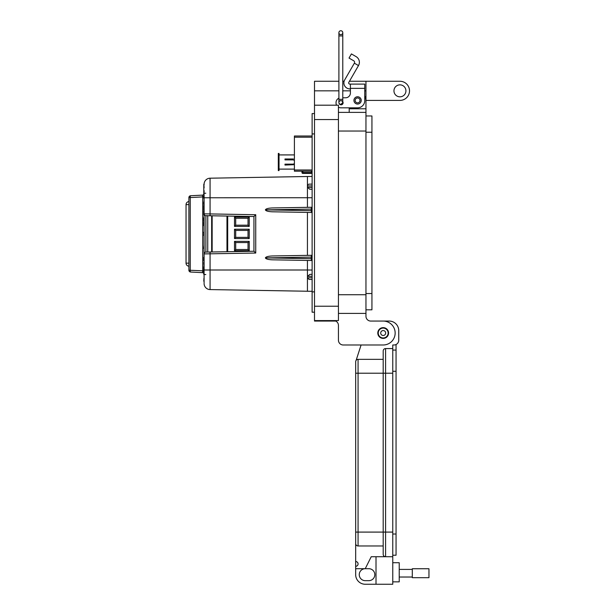 <?xml version="1.0" encoding="UTF-8"?>
<svg xmlns="http://www.w3.org/2000/svg" width="615" height="615" viewBox="0 0 615 615"><rect width="100%" height="100%" fill="white"/><g stroke="black" fill="none" stroke-linecap="round" stroke-linejoin="round"><path stroke-width="0.92" d="M293.393 158.978L284.991 158.978L293.393 158.978M294.401 164.682L284.991 165.058L284.991 164.144L293.163 164.144L294.401 163.69M294.401 160.346L293.163 159.885L284.991 159.885L284.991 158.978L284.991 159.885M286.221 154.934L294.393 154.903L279.041 154.903L279.041 153.442L278.311 153.442L278.311 156.364L279.041 156.364L279.041 154.934L290.472 154.934M290.472 169.102L279.041 169.102L279.041 156.364M281.209 169.125L294.393 169.125L279.041 169.125L279.041 170.586L278.311 170.586L278.311 167.672L279.041 167.672M312.113 173.415L302.872 173.415A0.915 0.915 0 0 1 301.957 172.5L301.957 171.178M278.311 156.364L278.311 167.672M294.401 136L312.113 136L294.401 136L294.401 137.199L312.113 137.199M312.113 169.986L294.401 169.986L294.401 171.178L312.113 171.178M294.401 169.986L294.401 137.199M364.757 90.105L364.757 96.094A8.379 8.379 0 0 1 365.956 100.414L399.942 100.414A9.571 9.571 0 0 0 409.513 90.835A9.571 9.571 0 0 0 399.942 81.265L365.956 81.265L365.956 313.404L338.435 313.404L365.956 313.404L365.956 316.271A4.789 4.789 0 0 0 370.745 321.061L383.191 321.061A11.969 11.969 0 0 1 395.153 333.023A11.969 11.969 0 0 1 383.191 344.992L343.224 344.992L361.09 344.992L356.293 359.813L361.09 344.992M393.954 90.835A5.981 5.981 0 0 1 399.942 84.855A5.981 5.981 0 0 1 405.923 90.835A5.981 5.981 0 0 1 399.942 96.824A5.981 5.981 0 0 1 393.954 90.835M377.802 333.023A5.381 5.381 0 0 1 383.191 327.641A5.381 5.381 0 0 1 388.572 333.023A5.381 5.381 0 0 1 383.191 338.411A5.381 5.381 0 0 1 377.802 333.023M365.956 100.414L365.956 108.786L349.205 108.786L349.205 107.825L340.833 107.825L357.584 107.825A7.18 7.18 0 0 0 364.757 100.652L364.757 88.36L350.404 88.36L350.404 92.996A4.782 4.782 0 0 1 345.615 97.777A4.782 4.782 0 0 0 350.404 92.996M365.956 115.966L371.937 115.966L371.937 309.814L365.956 309.814L371.937 309.814M365.956 316.271A4.789 4.789 0 0 0 370.745 321.061L383.191 321.061M365.956 112.376L338.435 112.376M349.205 112.376L349.205 107.825M338.896 81.265L314.503 81.265L314.503 321.061L335.736 321.061A4.789 4.789 0 0 1 338.435 325.366L338.435 340.203A4.789 4.789 0 0 0 343.224 344.992M365.956 81.265L349.443 81.265M344.123 81.265L342.778 81.265M335.736 321.061A4.789 4.789 0 0 1 338.435 325.366L338.435 340.203M338.435 320.584L314.503 320.584L338.435 320.584L338.435 306.224L314.503 306.224M314.503 105.196L338.435 105.196L338.435 306.224M336.051 105.196L336.559 105.196A4.782 4.782 0 0 1 336.051 103.043L336.051 102.567L336.051 103.043M314.503 113.575L312.113 113.575L312.113 312.205L314.503 312.205L312.113 312.205M353.933 100.414A3.652 3.652 0 0 1 357.584 96.763A3.652 3.652 0 0 1 361.228 100.414A3.652 3.652 0 0 1 357.584 104.058A3.652 3.652 0 0 1 353.933 100.414M340.833 100.783A2.037 2.037 0 0 1 341.917 100.952M342.778 101.69A2.037 2.037 0 0 1 341.502 104.788A2.037 2.037 0 0 1 339.219 103.643L340.833 104.504A1.937 1.937 0 0 1 338.896 102.567A1.937 1.937 0 0 1 340.833 100.622A1.937 1.937 0 0 1 342.778 102.567A1.937 1.937 0 0 1 340.833 104.504A1.937 1.937 0 0 1 338.896 102.567A1.937 1.937 0 0 1 340.833 100.622M356.1 56.626A6.55 6.55 0 0 1 358.499 65.574L354.355 63.184A1.76 1.76 0 0 0 353.71 60.77L349.02 58.064L351.411 53.92L356.1 56.626M358.499 65.574L348.836 82.31A1.199 1.199 0 0 0 349.874 84.101L364.757 84.101L364.757 88.36M354.355 63.184L344.692 79.919A5.981 5.981 0 0 0 349.874 88.891L350.404 88.891M345.615 97.777L342.778 97.777M338.896 98.192A4.782 4.782 0 0 0 336.051 102.567M338.435 107.187A4.782 4.782 0 0 0 340.833 107.825M350.404 84.101L350.404 88.36M360.013 100.414A2.429 2.429 0 0 1 357.584 102.843A2.429 2.429 0 0 1 355.147 100.414A2.429 2.429 0 0 1 357.584 97.977A2.429 2.429 0 0 1 360.013 100.414M388.134 333.023A4.943 4.943 0 0 1 383.191 337.973A4.943 4.943 0 0 1 378.24 333.023A4.943 4.943 0 0 1 383.191 328.079A4.943 4.943 0 0 1 388.134 333.023M385.659 333.023A2.475 2.475 0 0 1 383.191 335.498A2.475 2.475 0 0 1 380.716 333.023A2.475 2.475 0 0 1 383.191 330.555A2.475 2.475 0 0 1 385.659 333.023M342.778 32.687L342.778 35.924L338.896 35.924L338.896 99.33L342.778 99.33L342.778 32.687A1.937 1.937 0 0 0 340.833 30.75A1.937 1.937 0 0 0 338.896 32.687A1.937 1.937 0 0 0 340.833 34.632A1.937 1.937 0 0 0 342.778 32.687A1.937 1.937 0 0 0 340.833 30.75A1.937 1.937 0 0 0 338.896 32.687L338.896 32.687A1.937 1.937 0 0 0 340.833 34.632M342.77 102.513L340.833 104.504M392.762 581.859L399.22 581.859L399.22 562.717L392.762 562.717M355.67 568.698L365.241 568.698A5.981 5.981 0 0 0 359.26 574.679A5.981 5.981 0 0 0 365.241 580.66L368.831 580.66A5.981 5.981 0 0 0 374.812 574.679A5.981 5.981 0 0 0 368.831 568.698L365.241 568.698L371.222 556.736L385.582 556.736A2.391 2.391 0 0 1 383.191 554.346L383.191 532.09L383.191 554.346A2.391 2.391 0 0 0 385.582 556.736L392.762 556.736L392.762 584.25L365.241 584.25A9.571 9.571 0 0 1 355.67 574.679L355.67 361.735L355.67 373.22L358.068 373.22L358.068 359.345L383.191 359.345L383.191 350.973L383.191 532.09L383.191 359.345M392.762 532.09L385.582 532.09L385.582 556.736L392.762 556.736L392.762 344.992L393.954 344.992A4.782 4.782 0 0 0 398.743 340.203L398.743 330.632A9.571 9.571 0 0 0 389.172 321.061L383.445 321.061M355.67 543.575A2.391 2.391 0 0 0 358.068 545.966A2.391 2.391 0 0 1 355.67 543.575A2.391 2.391 0 0 0 358.068 545.966L358.068 532.09L355.67 532.09L355.67 543.575A2.391 2.391 0 0 0 358.068 545.966L383.191 545.966M376.011 556.736L376.011 584.25M392.762 348.574L385.582 348.574A2.391 2.391 0 0 0 383.191 350.973M355.67 361.735A2.391 2.391 0 0 1 358.068 359.345A2.391 2.391 0 0 0 355.67 361.735A2.391 2.391 0 0 1 358.068 359.345A3.59 3.59 0 0 0 356.293 359.813M355.67 561.518A2.391 2.391 0 0 1 358.068 563.917A2.391 2.391 0 0 1 355.67 566.307M412.296 569.405L399.22 569.405M412.296 577.024L399.22 577.024M428.955 577.685L428.955 568.744L412.296 568.744L412.296 577.685L428.955 577.685M396.052 344.508L396.052 555.222L392.762 555.222L396.052 555.222M396.052 350.073L392.762 350.073M312.113 291.318L210.069 289.58L210.069 270L307.431 270L307.431 260.429L312.113 260.514L272.376 259.822L307.431 260.429M307.431 291.279L307.431 277.842L312.113 277.726M311.459 207.27L311.228 209.092L265.388 209.876C265.857 208.777 268.186 208.139 272.376 207.955L312.113 207.263L307.431 207.34L307.431 176.497L210.069 178.196L210.069 213.928L255.732 214.727L255.732 253.042L204.095 253.91L204.095 214.781M202.412 195.124L190.627 195.747L202.366 195.132L202.742 196.915L204.095 196.915L204.095 196.239M204.095 271.154L204.095 271.599L202.75 271.2L202.366 272.645A1.822 1.822 0 0 1 203.788 273.452L203.788 274.344M203.788 274.351L203.788 271.868M266.218 257.9L265.388 257.9C265.857 256.801 268.186 256.163 272.376 255.971L311.459 255.294L311.228 257.108L266.218 257.9L311.228 258.677L311.459 260.499M311.459 255.294L307.431 255.363L307.431 212.413L312.113 212.49L272.376 211.798C268.186 211.614 265.857 210.968 265.388 209.876M312.113 257.101L311.228 257.116L311.228 258.677L312.113 258.692M266.218 209.876L311.228 210.661L311.228 209.092L312.113 209.085M311.228 210.661L311.459 212.482M272.376 259.822C268.186 259.63 265.857 258.992 265.388 257.9M312.113 279.471L309.076 279.418L307.431 277.842L307.431 276.435L309.906 274.375L312.113 274.336L309.906 274.375M312.113 276.212L307.431 276.435L307.431 270L312.113 270.039M307.431 176.497L312.113 176.459M309.222 184.154L312.113 184.1L309.222 184.154A1.822 1.822 0 0 0 307.477 185.569L307.685 185.054M312.113 189.243L309.653 189.197L312.113 189.243L309.653 189.197L307.523 187.367L307.477 185.569M312.113 185.915L307.439 185.976M307.523 187.367L312.113 187.429M203.788 205.725L203.788 207.647L203.788 205.725M203.788 257.393L203.788 257.939M203.788 225.374L204.065 224.175M203.972 192.995L204.065 194.87L203.788 193.571M203.788 185.792L203.788 185.115M203.788 190.135L203.788 191.749M188.897 270.208L188.897 197.569L190.25 197.569L190.25 270.208A1.822 0.469 93 0 0 190.627 272.03L202.366 272.645L190.627 272.03A1.822 1.822 0 0 1 188.897 270.208L203.796 270.861M203.788 220.67L203.788 217.748M203.788 220.793L203.788 217.895M203.788 210.845L203.826 212.006L204.095 211.068M203.788 213.467L203.826 212.006M203.788 207.647L203.788 205.579M203.788 260.729L203.788 259.246M203.788 257.916L203.788 258.523M203.788 209.976L203.788 207.501M203.788 202.327L203.788 204.388M203.788 262.636L204.065 266.218L204.095 261.529M203.788 225.159L203.788 224.529M204.095 222.638L203.972 218.955L203.972 222.638L203.788 220.708M203.788 220.647L204.095 218.955M203.788 235.03L203.788 235.514M203.972 233.861L203.788 232.155L204.095 233.062M203.972 233.131L203.972 232.401M203.788 232.931L203.788 232.155L204.095 233.177M203.788 235.091L204.095 233.815M203.788 248.468L204.095 245.093M203.788 280.763L204.095 278.234M203.788 281.193L203.942 278.234L204.095 281.309M203.788 266.702L203.788 270.815M203.788 193.548L203.788 194.148M203.788 198.268L203.788 184.462M202.75 271.2L202.742 196.915L190.25 197.569A1.822 0.469 87 0 1 190.627 195.747A1.822 1.822 0 0 0 188.897 197.569M204.065 274.621L203.788 273.452M203.788 187.506L204.095 187.906M203.788 187.029L203.788 184.308M203.788 192.564L203.788 190.658M204.095 190.612L204.095 192.387M203.788 214.082L203.788 214.781L203.788 214.082M204.095 216.126L204.095 215.404M204.095 212.021L204.095 213.244M204.095 204.388L203.788 206.448M204.095 201.113L203.788 202.473L204.065 201.02M204.065 222.638L203.788 225.72M203.788 224.144L203.788 222.284L204.095 224.144M203.788 234L204.095 235.184M203.788 196.362L203.788 194.878L203.788 196.362M203.972 187.906L204.095 187.46M203.788 185.077L204.095 186.845M203.972 184.131L204.095 185.077M204.065 218.955L204.095 217.472M204.095 259.246L204.095 261.006M204.095 207.224L204.095 210.253M204.065 261.529L204.095 262.828M204.095 282.839L204.065 271.092M204.095 194.87L204.095 196.639M204.065 197.161L204.095 198.453M204.095 271.538L204.095 270.861M202.366 195.132L203.035 194.963L202.366 195.132A1.822 1.822 0 0 0 203.788 194.317M203.972 186.845L204.095 187.375M207.739 270L204.095 270L204.095 253.864M205.833 252.089L253.941 251.251L253.941 216.518L205.833 215.681M204.095 213.905L204.095 197.769L312.113 197.73M207.739 215.711L205.887 215.681L205.887 252.089A1.822 1.822 0 0 0 204.095 253.91A1.822 1.822 0 0 1 205.887 252.089L207.739 252.058L207.739 215.711L210.084 215.757M210.084 252.019L207.739 252.058M204.095 184.177L204.095 184.938M209.999 180.018L210.069 178.196A6.081 6.081 -91 0 0 204.095 184.269A6.081 6.081 -91 0 1 210.069 178.196L209.969 178.196M204.095 213.859A1.822 1.822 0 0 0 205.887 215.681A1.822 1.822 0 0 1 204.095 213.859L210.069 213.928L210.069 215.757M209.969 289.573L210.069 289.58A6.081 6.081 0 0 1 204.095 283.5L204.095 283.6M204.095 193.31L205.817 193.218M205.817 274.551L204.095 274.459M253.941 251.251L255.732 253.042M253.941 216.518L255.732 214.727M211.652 251.989L211.652 215.78M249.229 229.218L248.03 230.417L235.706 230.417L235.706 237.359L248.03 237.359L248.03 230.417L235.706 230.417L234.507 229.218L249.229 229.218L249.229 238.551L234.507 238.551L235.706 237.359M235.706 225.198L234.507 226.397L234.507 217.064L235.706 218.256L248.03 218.256L235.706 218.256L235.706 225.198L248.03 225.198L248.03 218.256L249.229 217.064L249.229 226.397L248.03 225.198M226.973 251.72L226.973 216.05M234.507 217.064L249.229 217.064M249.229 226.397L234.507 226.397M248.03 237.359L249.229 238.551M234.507 238.551L234.507 229.218M248.03 242.571L235.706 242.571L235.706 249.513L248.03 249.513L248.03 242.571L235.706 242.571L234.507 241.38L249.229 241.38L248.03 242.571M235.706 249.513L234.507 250.712L234.507 241.38M248.03 249.513L249.229 250.712L234.507 250.712M249.229 241.38L249.229 250.712M188.897 266.187A3.037 3.037 0 0 1 186.045 263.151L186.045 204.618A3.037 3.037 0 0 1 188.897 201.582M311.805 171.178L312.113 172.5M302.872 171.178L302.872 172.5L311.436 172.5L311.436 171.178M302.872 173.415L302.872 172.5L301.957 172.5M311.436 172.5L311.436 173.415L311.436 172.5M365.956 132.24L371.937 132.24M365.956 293.539L371.937 293.539M365.956 294.739L338.435 294.739M365.956 131.041L338.435 131.041M365.956 90.835L364.757 90.835M350.404 90.835L342.778 90.835M338.896 90.835L314.503 90.835M338.435 119.556L314.503 119.556M312.113 133.916L314.503 133.916M312.113 291.864L314.503 291.864M338.896 35.924L338.896 32.687A1.937 1.937 0 0 1 340.833 30.75M392.762 373.22L385.582 373.22L385.582 532.09L358.068 532.09L358.068 373.22L385.582 373.22L385.582 348.574M396.052 371.283L392.762 371.283M396.052 534.012L392.762 534.012M203.796 196.423L202.75 196.577M311.228 210.653L312.113 210.668M203.788 213.451L204.095 212.275M204.065 210.353L204.095 211.798M210.069 252.019L210.069 270L204.095 270M204.095 283.5A6.081 6.081 0 0 0 210.069 289.58M212.152 215.788L212.152 251.981M227.688 216.065L227.688 251.712M186.045 263.151L188.897 263.151M186.045 204.618L188.897 204.618M342.778 99.33L342.778 102.567M338.896 99.33L338.896 102.567"/></g></svg>
